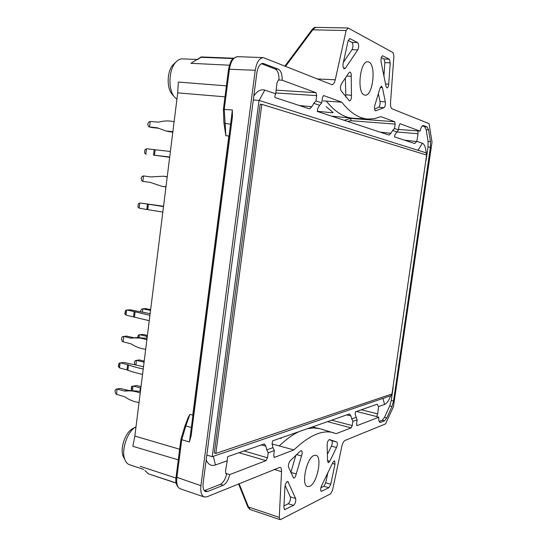<?xml version="1.0" encoding="UTF-8"?>
<svg xmlns="http://www.w3.org/2000/svg" width="547" height="547" viewBox="0 0 547 547"><rect width="100%" height="100%" fill="white"/><g stroke="black" fill="none" stroke-linecap="round" stroke-linejoin="round"><path stroke-width="0.82" d="M426.175 152.852C425.71 147.348 424.424 144.135 422.325 143.218L416.793 141.352L414.715 143.526L394.537 136.88L394.955 134.665L398.476 129.878L394.51 128.483L395.132 124.101L394.681 121.728L350.62 118.405L349.061 117.872M394.51 128.483L392.609 130.466L390.927 133.311L388.985 135.054L317.397 111.479L317.663 108.737L319.571 105.325L321.725 102.925L315.981 100.908L313.787 103.328L319.571 105.325M261.466 63.691L275.155 68.977C277.828 70.481 279.1 74.166 278.977 80.047L278.444 79.883L276.946 83.028L275.702 94.098C274.703 95.848 274.56 97.017 275.278 97.605L309.486 108.86L311.838 106.781L313.787 103.328M275.873 93.838L264.782 90.098C260.94 88.942 257.288 90.918 253.822 96.012M206.178 460.02C208.291 464.663 211.368 466.317 215.415 464.984L227.224 460.765L227.675 456.649L264.365 443.891L265.842 446.126L266.772 449.887L268.194 452.8L267.517 457.798L266.02 460.636L229.719 474.598L226.752 473.668C225.371 479.227 223.197 482.789 220.209 484.368L204.304 490.652M346.661 414.92L350.798 415.857L349.417 413.956L272.591 440.896L272.071 443.904L272.974 447.631L274.355 450.516L273.685 455.453L274.505 457.374L273.903 457.196M350.798 415.857L352.842 421.395L357.143 419.802L356.548 423.939L357.068 425.607L356.719 425.518M357.143 419.802L355.147 414.305L355.393 411.857L377.177 404.219L378.558 406.606L384.548 404.459C386.729 403.536 388.794 400.636 390.749 395.761M392.527 390.161L426.25 157.7M426.277 154.958L426.263 154.48M178.295 459.863L132.859 446.297L134.849 436.068L177.713 92.867L178.329 82.064L226.41 85.858M317.157 111.287L332.631 112.785L331.954 111.561M404.561 140.182L416.691 141.55M315.981 100.908L316.699 95.622L315.954 92.689L276.515 90.18M323.55 95.581L322.436 97.701L321.725 102.925M416.793 141.352L418.072 133.755L396.541 131.964M227.224 460.765L225.521 470.967L225.945 473.811L226.752 473.668M422.441 125.844L424.691 126.713L426.161 129.646L428.082 141.379L428.034 146.979L426.072 160.524M398.537 129.441L420.096 131.109L400.048 123.725L399.098 125.543L398.476 129.878M417.812 130.979L418.072 133.755M393.149 387.433L391.255 400.472L389.724 405.888L392.021 406.428L393.553 401.006L430.421 147.218L430.475 141.618L428.574 129.865L427.118 126.931L423.351 125.502C422.011 125.625 420.93 127.492 420.096 131.109M361.314 409.778L377.69 413.874L378.558 406.606M377.69 413.874L376.657 416.561L356.514 411.46M379.563 422.079L380.719 422.366L380.097 422.421C379.05 422.011 378.62 420.287 378.811 417.245L376.657 416.561M379.194 421.47L382.244 420.26L384.568 420.828L386.832 417.901L392.021 406.428M389.724 405.888L384.514 417.34L382.244 420.26M176.893 99.445L174.021 96.498C167.922 88.477 168.866 69.394 175.806 62.221C177.912 59.917 180.154 58.796 182.541 58.864L197.084 59.479M193.638 61.626L190.91 63.322L229.405 65.196M196.592 59.828L190.91 63.322M285.131 485.353L290.293 496.867C290.744 499.65 290.054 501.941 288.221 503.746L283.941 505.845M329.786 461.278L336.521 447.487C337.54 444.896 337.643 443.077 336.822 442.031L329.506 439.549C327.906 440.349 327.133 442.366 327.174 445.6L327.557 460.3L328.207 462.762L329.786 461.278L327.53 460.663M320.85 487.76L323.865 486.283L328.911 487.726L330.75 484.218L335.017 464.15L334.545 460.718L333 462.181L321.506 485.859C320.426 488.649 320.344 490.488 321.28 491.37L328.911 487.726M323.865 486.283L325.718 482.782L327.844 472.813M336.521 447.487L331.461 446.147C332.487 443.562 332.59 441.75 331.755 440.704L329.342 439.549M331.461 446.147L327.865 453.463M351.229 76.327L351.461 95.26C351.584 98.535 350.935 100.443 349.512 100.983L341.075 90.74C340.145 88.566 340.261 86.276 341.424 83.876L348.89 72.751L349.909 72.06C350.914 72.389 351.352 73.811 351.229 76.327L346.695 76.019M345.348 78.023L345.793 94.816L351.461 95.26M345.41 68.136L344.378 68.833C343.113 68.245 342.716 66.385 343.174 63.261L348.049 41.128L349.779 38.563L357.615 42.598C358.989 44.444 359.037 46.892 357.752 49.941L345.41 68.136L343.448 68.013M348.234 40.423L351.885 42.317L357.615 42.598M343.393 62.262L352.042 49.633C353.328 46.598 353.28 44.157 351.885 42.317M345.772 97.127L345.793 94.816M383.926 75.958L384.869 62.584L383.973 58.932L381.327 57.565M327.475 421.648L351.147 427.884L336.152 433.655L320.85 428.971L312.351 426.954M326.087 106.638L332.275 111.786L333.061 112.545L332.631 112.785M323.831 95.595L341.8 102.221C350.436 113.133 359.372 118.754 368.603 119.075L374.777 118.59L380.869 116.634L394.681 121.728M341.8 102.221L323.072 100.88M326.258 101.058C334.826 111.677 343.673 117.407 352.808 118.248L368.603 119.075M295.626 498.454L287.838 481.504C286.368 481.77 285.397 483.541 284.925 486.816L283.866 507.329L284.618 509.606L293.554 505.36C295.38 503.541 296.071 501.243 295.626 498.454L290.293 496.867M288.645 467.418L293.554 478.064C294.696 478.01 295.592 476.642 296.242 473.962L301.5 455.959C302.429 453.169 302.388 451.391 301.376 450.632L300.535 450.906L290.115 460.909C288.631 463.042 288.139 465.21 288.645 467.418M388.712 84.183L390.237 62.905L389.361 59.247L382.695 55.808C381.327 56.519 380.787 58.502 381.074 61.77L386.025 86.44L386.989 87.93C387.878 87.746 388.452 86.494 388.712 84.183L385.532 83.965M379.803 88.826L375.078 104.552C374.114 107.745 374.271 109.838 375.55 110.843L384.028 107.691C385.191 106.521 385.621 104.593 385.334 101.899L382.421 87.623L381.43 86.118L379.803 88.826M380.719 422.366L384.568 420.828M378.811 417.245L357.068 425.607M351.147 427.884L352.247 425.573L352.842 421.395M334.08 432.909C322.969 429.368 309.568 435.043 293.876 449.921L274.505 457.374M274.355 450.516L268.194 452.8M220.209 484.368L223.21 485.278C226.171 483.698 228.338 480.143 229.719 474.598M223.21 485.278L207.634 491.493L205.672 491.637C203.505 490.7 202.67 487.862 203.156 483.124L256.844 72.888C257.89 66.823 259.941 63.643 262.991 63.363L278.355 69.189C281.001 70.679 282.266 74.358 282.149 80.218L315.954 92.689M368.904 62.084C376.486 65.045 372.842 96.511 365.123 95.123L364.323 94.932C356.61 92.84 360.029 60.416 367.857 61.804L368.904 62.084M314.019 455.46L315.865 455.289C322.607 456.321 317.26 483.398 309.711 486.317L307.626 486.577C300.802 485.558 306.546 457.702 314.019 455.46M285.616 66.283L312.768 29.839L346.135 30.529L348.193 28.068L393.033 52.58L393.888 56.238L390.517 102.665C390.367 106.05 390.879 108.108 392.049 108.832L429.067 123.629L432.027 142.063L393.43 406.797L385.56 423.884L345.013 440.431C343.666 441.197 342.6 443.2 341.827 446.427L332.514 490.276L330.696 493.777L280.597 519.534L279.975 519.616L279.243 517.366L281.548 471.678C281.63 469.189 281.131 467.726 280.064 467.282L206.937 496.799L204.181 496.97C201.378 495.664 200.291 491.897 200.934 485.674L255.237 70.289C256.605 62.303 259.292 58.071 263.305 57.599L331.892 84.696C333.369 84.58 334.49 82.939 335.27 79.794L317.26 78.932M346.135 30.529L335.27 79.794M278.977 80.047L282.149 80.218M313.759 427.2L312.617 426.858M293.876 449.921L272.091 443.979M281.937 437.621L280.734 438.55M319.612 428.629L313.766 427.945L307.469 428.663M299.018 431.631C292.72 434.585 286.095 439.385 279.134 446.024M237.658 56.669L237.63 56.662C233.487 57.12 230.752 61.285 229.419 69.154L224.256 109.297L225.877 135.704L228.858 136.018L192.763 415.125L189.905 414.352L188.291 417.176L184.879 426.092M225.877 135.704L223.921 123.054M232.407 116.887L232.331 110.009L231.531 116.873L232.407 116.887L191.135 435.781L189.399 441.969L190.342 435.316L191.135 435.781M174.527 63.411L173.084 64.758C167.232 70.809 166.438 86.816 171.601 93.599L172.886 95.137M143.772 469.449L129.564 464.752C127.56 464.061 126.029 462.434 124.969 459.87C120.928 450.974 126.959 432.219 135.382 427.159L136.005 426.769M133.584 428.144L132.046 428.992C124.921 433.279 119.861 449.012 123.26 456.513L124.046 458.058M295.927 454.995L290.847 472.505M374.531 109.168L378.702 107.253L384.028 107.691M378.545 94.508L380.001 101.475C380.302 104.162 379.864 106.091 378.702 107.253M344.138 120.285L350.62 118.405L351.153 120.73L395.132 124.101M312.173 29.49L312.768 29.839L315.475 27.35L347.837 27.972M279.961 519.609L250.061 509.489L248.454 506.98L247.839 506.973M190.349 435.248L231.531 116.873L190.233 436.027M189.399 441.969L181.72 439.74L176.852 477.593C176.23 483.726 177.372 487.466 180.271 488.799L180.298 488.813M200.236 57.278L233.145 58.55M145.29 470.707L147.765 473.415M215.86 453.436L261.794 104.354L426.633 155.068L391.973 393.97L215.86 453.436L214.321 452.991L260.174 104.21L261.794 104.354M391.508 394.127L391.296 395.577L212.229 456.67L259.018 100.436L426.482 152.948L426.195 154.938M253.664 99.985L259.018 100.436M207.156 455.207L212.229 456.67M172.873 131.615L166.151 131.013L157.174 127.779L149.529 126.959L150.199 121.496L148.791 122.056L147.793 123.854L148.278 126.234L149.249 126.945L152.244 127.588L158.295 128.237M168.599 131.547L172.804 132.196M150.199 121.496L158.692 122.145C163.69 120.73 168.688 120.559 173.693 121.632L174.11 121.728M144.565 152.893L144.948 149.775M145.324 149.44L146.849 148.777L155.15 149.748L154.473 155.218L153.509 155.109L154.186 149.639M146.446 148.9L145.817 154.001L144.852 153.256M169.666 157.304L153.509 155.109M145.817 154.001L146.179 154.22M170.39 151.478L155.15 149.748M154.473 155.218L169.7 157.01M142.835 181.358L143.505 175.943L142.111 176.401L141.126 178.124L141.598 180.544L142.562 181.324L150.138 182.363L162.48 186.493L165.987 186.732M162.48 186.493L165.967 186.93M143.505 175.943L150.815 176.92L163.621 176.202L167.211 176.934M167.238 176.722L163.621 176.202M137.926 206.916L138.302 203.826M138.671 203.552L140.176 202.992L148.408 204.236L147.738 209.658L146.787 209.501L147.458 204.086M139.779 203.101L139.157 208.161L138.206 207.347M163.553 206.246L140.176 202.992M139.157 208.161L146.787 209.501M163.512 206.568L148.408 204.236M147.738 209.658L162.828 212.051M123.478 336.426L130.883 338.176L134.131 337.8L126.548 336.084L122.405 336.685L121.455 338.196L121.913 340.719L122.829 341.711L131.253 343.933C135.759 346.928 140.572 348.706 145.687 349.273M123.745 336.528L123.096 341.807M147.047 338.402L137.488 337.567L130.883 338.176M134.131 337.8L134.829 337.875M137.488 337.567L135.437 337.807M134.254 337.943L140.586 338.135L146.883 339.721M133.393 386.086L136.524 385.491L131.615 386.387L133.393 386.086L140.846 388.035M131.253 389.3L131.512 389.922L131.957 386.332M132.511 390.223L133.017 386.155M136.524 385.491L141.017 386.654M144.21 361.088L139.246 359.919L135.253 360.576L134.254 362.483L135.171 364.938M136.319 360.364L136.005 365.095M136.579 360.466L144.087 362.093M144.066 362.244L143.581 362.169M138.022 337.526L138.323 335.065L137.68 337.554M138.323 335.065L139.779 334.737L147.287 336.46M139.061 337.485L139.396 334.812M147.416 335.42L142.89 334.388L139.779 334.737M140.641 311.893L140.695 310.614L141.646 309.103L142.719 308.816L145.632 308.604L150.637 309.643M142.719 308.816L142.576 312.221M142.993 308.898L150.548 310.361M150.534 310.457L150.042 310.402M115.95 389.218L120.094 388.452L115.95 389.218L115.014 390.661L115.458 393.218L116.367 394.278L124.723 396.766C129.188 399.891 133.96 401.813 139.034 402.53M120.094 388.452L128.689 390.455L124.347 391.023L127.615 390.387M117.01 389.04L116.627 394.394M117.27 389.156L124.347 391.023M140.429 391.378L128.689 390.455M125.42 391.091C130.357 390.469 135.294 391.126 140.217 393.061M118.343 366.278L118.596 366.88L119.048 363.181L118.33 366.36M119.048 363.181L120.504 362.893L128.531 364.938L127.882 370.223L126.959 369.936L127.608 364.658M120.114 362.969L119.506 367.899L118.596 366.88M143.512 366.702L123.786 362.401L120.504 362.893M119.506 367.899L126.959 369.936M143.225 369.006C137.276 367.755 132.381 366.394 128.531 364.938M127.882 370.223C131.724 371.707 136.613 373.081 142.555 374.353M124.812 313.602L125.078 314.149L125.536 310.423L124.805 313.677M125.536 310.423L127.007 310.046L135.102 311.824L134.446 317.157L133.509 316.911L134.165 311.585M126.617 310.128L126.001 315.099L125.078 314.149M150.138 313.67L130.268 309.807L127.007 310.046M126.001 315.099L133.509 316.911M149.926 315.325L135.102 311.824M134.446 317.157L149.256 320.713M422.325 143.218L418.065 150.309M396.609 131.848L392.609 130.466M264.782 90.098L259.148 100.477M215.415 464.984L213.357 456.28M266.772 449.887L272.974 447.631M355.933 417.409L351.605 418.981M384.548 404.459L382.975 398.414M299.209 105.489L311.838 106.781M316.699 95.622L276.05 92.976M261.104 444.923L265.842 446.126M243.948 450.94L267.517 457.798M201.501 56.977L197.098 59.814M321.732 491.302L320.918 491.069M332.391 463.439L335.017 464.15M325.718 482.782L330.75 484.218M331.755 440.704L336.822 442.031M349.465 38.618L350.087 38.652M379.994 132.094L390.927 133.311M351.153 120.73L347.441 121.372M352.247 425.573L331.667 420.178M238.916 452.704L266.02 460.636M225.672 473.586L226.376 473.811M391.255 400.472L393.553 401.006M428.034 146.979L430.421 147.218M224.995 96.826L177.713 92.867M134.849 436.068L179.662 449.237M255.237 70.289L228.55 69.209L223.395 109.311L232.331 110.009M191.354 427.501L185.823 426.024L181.72 439.74L180.948 439.275L176.086 477.08L200.934 485.674M140.271 466.338L175.984 478.023M274.129 469.367L281.548 471.678M279.243 517.366L248.454 506.98L239.094 483.671M144.948 470.57L148.449 473.852L176.168 482.953M204.578 490.556L207.634 491.493M384.514 417.34L386.832 417.901M290.86 472.437L296.242 473.962M296.392 454.557L301.5 455.959M288.221 503.746L293.554 505.36M284.166 509.209L285.199 509.524M275.155 68.977L278.355 69.189M262.129 63.445L263.839 63.555M426.161 129.646L428.574 129.865M428.082 141.379L430.475 141.618M423.084 125.516L423.604 125.564M424.691 126.713L427.118 126.931M382.934 55.869L382.449 55.849M383.973 58.932L389.361 59.247M384.869 62.584L390.237 62.905M380.001 101.475L385.334 101.899M380.186 87.465L382.421 87.623M352.042 49.633L357.752 49.941M288.392 482.078L287.066 481.695M223.395 109.291L223.949 123.164L230.581 124.237M180.954 439.214L184.907 426.038L185.823 426.024L189.905 414.352M237.036 56.69L233.111 58.577C231.47 59.575 229.952 63.124 228.55 69.209L228.543 69.237M179.69 488.539C176.353 485.873 175.149 482.057 176.086 477.08L176.093 477.005M156.893 127.731L157.509 127.868M139.95 391.249L140.367 387.898M146.562 338.278L146.801 336.337M331.557 116.142L352.808 118.248M123.26 456.513L124.969 459.87M132.046 428.992L135.382 427.159M171.601 93.599L174.021 96.498M173.084 64.758L175.806 62.221M180.271 488.799L204.181 496.97M237.63 56.662L263.305 57.599M284.96 66.016L312.18 29.483C313.759 27.842 314.778 27.138 315.25 27.371M193.255 61.838L201.33 56.943L233.521 58.214M148.449 473.852L176.202 483.124M238.56 483.89L247.846 507.001L249.733 509.325M231.62 116.073L231.531 116.873M169.29 131.69L166.151 131.013M144.955 149.728L144.558 152.934M138.309 203.792L137.919 206.971M131.615 386.387L131.246 389.382"/></g></svg>
